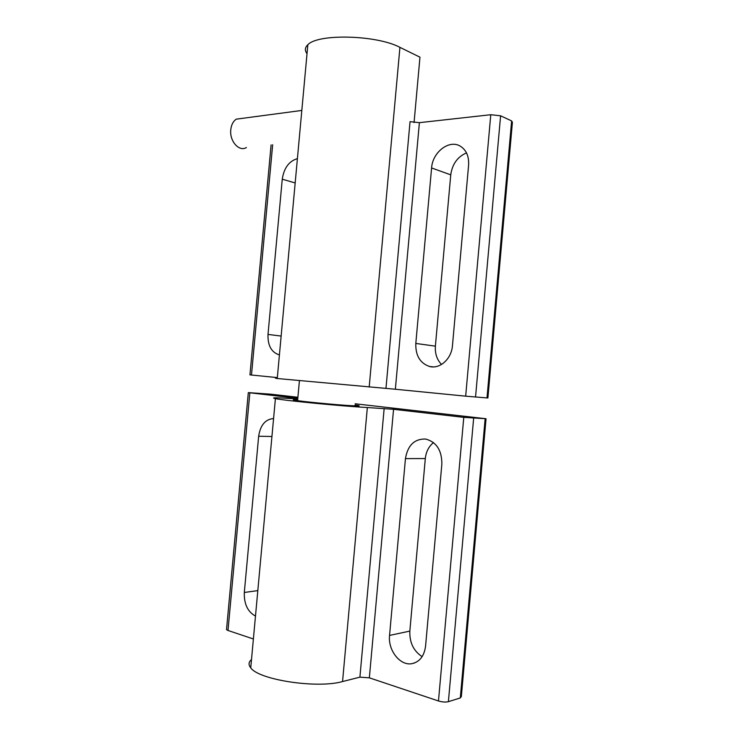 <?xml version="1.0" encoding="UTF-8"?>
<svg xmlns="http://www.w3.org/2000/svg" width="739" height="739" viewBox="0 0 739 739"><rect width="100%" height="100%" fill="white"/><g stroke="black" fill="none" stroke-linecap="round" stroke-linejoin="round"><path stroke-width="1.11" d="M385.97 388.391L410.043 121.658L419.392 122.665L395.365 389.241L277.254 378.516C274.557 378.183 274.566 378.091 277.273 378.257M486.992 397.952L511.628 120.919L512.413 122.295L487.897 397.988L465.672 396.169L490.779 114.721L419.392 122.665M490.779 114.721L500.599 115.792L475.537 397.055M511.628 120.919L500.599 115.792M465.672 396.169L395.365 389.241M277.337 377.601L249.948 374.876M307.018 53.661C304.597 50.492 304.865 47.518 307.84 44.746C317.816 33.477 376.687 34.909 399.928 47.351L419.964 57.18L414.062 122.582M297.401 158.636C289.032 161.12 283.979 167.965 282.261 179.189L268.008 334.416C267.638 345.335 271.268 352.115 278.899 354.757L279.425 354.859M466.494 152.881C457.515 156.797 452.268 164.123 450.753 174.847L435.391 346.148C434.892 353.584 436.934 359.69 441.534 364.466M431.594 167.956L415.808 343.45C415.466 355.45 420.001 363.126 429.433 366.461C439.751 369.417 451.538 358.978 452.453 345.695L468.6 165.167C469.089 156.308 466.309 149.971 460.258 146.146C449.155 139.255 432.491 152.262 431.594 167.956L450.753 174.847M297.669 399.734C293.235 399.559 292.164 399.697 294.436 400.159C299.923 401.351 336.106 404.87 351.598 405.702C358.48 406.081 360.687 406.007 358.221 405.48L355.034 404.963M297.743 398.931L287.794 398.321C274.926 397.554 270.797 397.665 275.407 398.635C284.21 400.547 342.979 406.256 367.348 407.531L393.554 409.304L463.778 417.359L486.05 418.736L355.145 403.78M297.9 397.268L270.529 394.155L248.313 392.621L297.799 398.321M486.04 418.828L461.348 696.517L460.305 697.939L485.135 418.81M473.644 418.237L448.397 701.68L460.305 697.939M448.397 701.68C445.58 702.327 442.273 702.096 438.476 700.978L463.778 417.359M393.554 409.304L369.352 677.829L438.476 700.978M369.352 677.829L359.911 677.155L384.16 408.464M251.5 659.558C248.535 662.024 248.286 664.786 250.743 667.834C258.65 679.862 317.327 688.85 342.554 681.552L359.911 677.155M249.856 392.825L228 630.478L253.385 638.976M228 630.478L226.513 629.665L226.577 628.944M425.581 646.071L441.848 464.175C441.913 450.365 436.509 441.987 425.618 439.031C414.431 438.781 407.716 445.303 405.452 458.623L389.555 635.42C387.818 650.098 399.938 665.894 411.762 663.696C419.613 662.015 424.223 656.14 425.581 646.071M433.525 442.596C428.786 446.402 426.052 451.723 425.313 458.559L409.84 631.097C409.443 642.477 413.544 650.994 422.126 656.648M273.587 418.56C265.356 419.207 260.377 425.101 258.659 436.232L244.313 592.475C243.962 603.966 247.685 611.837 255.482 616.077M242.798 118.295L236.24 119.164C233.154 121.288 231.335 124.799 230.78 129.722C229.386 141.195 239.224 152.16 246.41 147.523M369.195 387.051L399.928 47.351M272.663 144.733L251.482 375.061M295.175 182.949L282.261 179.189M281.143 336.069L268.008 334.416M435.391 346.148L415.808 343.45M367.348 407.531L342.554 681.552M409.84 631.097L389.555 635.42M425.313 458.559L405.452 458.623M257.819 590.609L244.313 592.475M271.943 436.5L258.659 436.232M277.254 378.516L307.84 44.746M249.948 374.895L271.102 144.899M279.425 354.812L278.899 354.757M433.359 366.904L429.433 366.461M358.184 405.942L358.221 405.48M275.407 398.635L250.743 667.834M248.313 392.621L226.513 629.665M414.459 663.022L411.762 663.696M297.586 400.658L299.406 380.797M301.817 110.444L236.24 119.164"/></g></svg>
